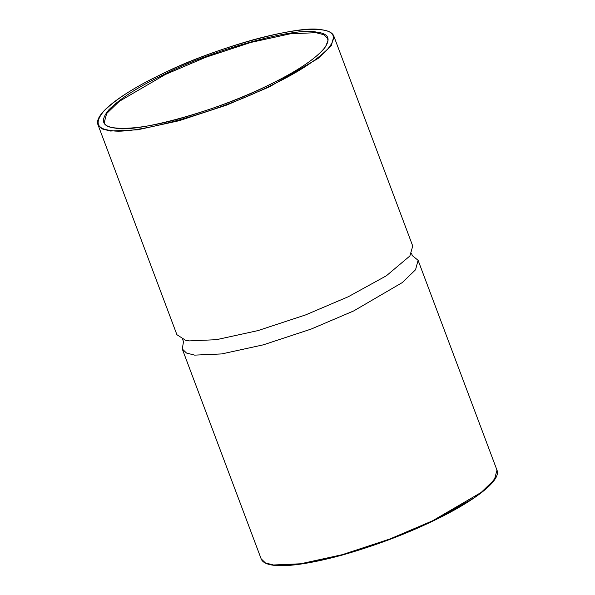 <?xml version="1.0" encoding="UTF-8"?>
<svg xmlns="http://www.w3.org/2000/svg" width="595" height="595" viewBox="0 0 595 595"><rect width="100%" height="100%" fill="white"/><g stroke="black" fill="none" stroke-linecap="round" stroke-linejoin="round"><path stroke-width="0.89" d="M98.019 124.846L176.908 334.71L185.595 340.281L189.299 340.898L216.387 339.686L258.007 330.589L305.689 314.881L348.283 296.734L386.393 275.768L409.881 255.976L412.744 246.062L333.862 36.198L331.318 45.659L318.057 58.481L269.401 86.87L226.807 105.017L179.125 120.725L137.505 129.822L110.417 131.034L102.258 128.944L98.019 124.846C93.385 114.039 122.934 92.575 162.48 73.765C190.281 60.459 220.217 49.229 252.28 40.066C299.374 27.147 330.099 25.86 333.862 36.198M412.127 255.486L418.092 260.29L415.548 269.758L402.287 282.58L353.638 310.962L311.036 329.109L263.362 344.825L221.734 353.921L194.647 355.126L186.488 353.036L182.256 348.938L183.572 341.389M104.251 122.503L106.661 113.533L119.223 101.388L165.306 74.501L205.654 57.313L250.815 42.438L290.234 33.818L315.893 32.673L323.62 34.651L327.637 38.534L327.949 40.713L325.554 46.685C316.696 58.317 297.039 71.467 266.575 86.126C239.964 98.859 211.337 109.592 180.679 118.331C134.887 131.517 105.047 130.335 104.251 122.503M164.941 74.048C139.156 86.282 120.465 98.197 108.87 109.778C99.923 120.629 102.109 126.742 115.43 128.118C136.099 133.25 219.243 110.157 266.62 86.126C292.405 73.884 311.088 61.969 322.683 50.389C331.631 39.538 329.444 33.424 316.131 32.048C295.462 26.916 212.318 50.01 164.941 74.048M269.037 86.409C219.406 111.592 132.298 135.786 110.648 130.409C96.695 128.966 94.404 122.563 103.783 111.191C115.928 99.06 135.504 86.58 162.517 73.758C212.155 48.574 299.255 24.38 320.906 29.765C334.859 31.208 337.149 37.611 327.778 48.976C315.633 61.114 296.05 73.587 269.037 86.409M266.3 563.309L274.094 565.235L301.077 564.03L342.541 554.971L390.045 539.323L432.483 521.242M496.981 470.154C501.615 480.961 472.066 502.425 432.52 521.235C404.719 534.541 374.783 545.771 342.72 554.934C295.626 567.853 264.901 569.14 261.138 558.802L265.37 562.907L273.529 564.99L300.616 563.785L342.244 554.689L389.918 538.981L432.52 520.833L481.177 492.444L494.438 479.622L496.981 470.154L418.092 260.29M432.55 521.205L474.133 497.896L488.495 486.569L496.059 476.952M183.558 341.783L182.598 339.232M412.402 255.768L411.443 253.217M261.138 558.802L182.256 348.938"/></g></svg>
